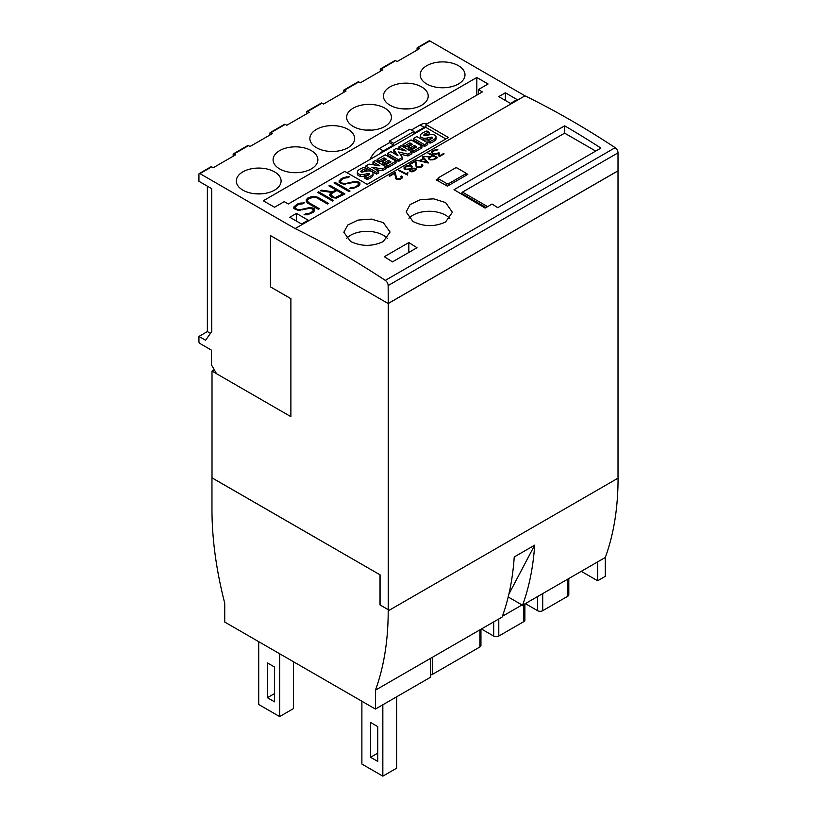 <?xml version="1.0" encoding="UTF-8"?>
<svg xmlns="http://www.w3.org/2000/svg" width="817" height="817" viewBox="0 0 817 817"><rect width="100%" height="100%" fill="white"/><g stroke="black" fill="none" stroke-linecap="round" stroke-linejoin="round"><path stroke-width="1.23" d="M568.806 578.538L568.806 594.776A3.615 2.083 180 0 1 567.744 596.247L542.713 610.697A3.615 2.083 180 0 1 537.606 610.697L525.351 603.62M524.871 603.896L524.871 620.144A3.615 2.083 180 0 1 523.82 621.614L498.789 636.065A3.615 2.083 180 0 1 493.682 636.065L481.417 628.988M522.032 604.948L502.384 616.294M480.947 629.264L480.947 645.501A3.615 2.083 180 0 1 479.885 646.972L432.632 674.26A3.615 2.083 180 0 1 430.59 674.842M408.919 218.292A23.121 13.348 180 0 1 445.612 215.188A23.121 13.348 180 0 1 449.85 218.547M445.612 202.565L452.383 212.308L445.612 221.948C434.715 227.014 423.819 226.85 412.922 221.438L406.151 211.95L410.083 204.556L420.418 199.654L433.715 198.848L445.612 202.565M346.561 238.39A23.121 13.348 180 0 1 383.296 235.245A23.121 13.348 180 0 1 387.329 238.38M383.296 222.592L390.066 232.028L383.296 241.546C372.399 246.642 361.492 246.611 350.595 241.464L343.824 232.273L347.766 224.992L358.101 220.069L371.388 219.099L383.296 222.592M458.429 65.697A22.396 12.929 180 0 1 464.996 74.837A22.396 12.929 180 0 1 451.168 86.786A22.396 12.929 180 0 1 426.76 83.977A22.396 12.929 180 0 1 420.204 74.837A22.396 12.929 180 0 1 434.031 62.889A22.396 12.929 180 0 1 458.429 65.697M421.654 86.929A22.396 12.929 180 0 1 428.21 96.069A22.396 12.929 180 0 1 414.393 108.018A22.396 12.929 180 0 1 389.985 105.209A22.396 12.929 180 0 1 383.428 96.069A22.396 12.929 180 0 1 397.246 84.12A22.396 12.929 180 0 1 421.654 86.929M384.878 108.161A22.396 12.929 180 0 1 391.435 117.301A22.396 12.929 180 0 1 377.607 129.249A22.396 12.929 180 0 1 353.21 126.451A22.396 12.929 180 0 1 346.643 117.301A22.396 12.929 180 0 1 360.471 105.362A22.396 12.929 180 0 1 384.878 108.161M348.093 129.392A22.396 12.929 180 0 1 354.66 138.543A22.396 12.929 180 0 1 340.832 150.481A22.396 12.929 180 0 1 316.424 147.683A22.396 12.929 180 0 1 309.868 138.543A22.396 12.929 180 0 1 323.695 126.594A22.396 12.929 180 0 1 348.093 129.392M311.318 150.634A22.396 12.929 180 0 1 317.874 159.775A22.396 12.929 180 0 1 304.057 171.713A22.396 12.929 180 0 1 279.649 168.915A22.396 12.929 180 0 1 273.092 159.775A22.396 12.929 180 0 1 286.91 147.826A22.396 12.929 180 0 1 311.318 150.634M274.543 171.866A22.396 12.929 180 0 1 281.099 181.006A22.396 12.929 180 0 1 267.271 192.955A22.396 12.929 180 0 1 242.874 190.147A22.396 12.929 180 0 1 236.307 181.006A22.396 12.929 180 0 1 250.135 169.058A22.396 12.929 180 0 1 274.543 171.866M380.017 574.872L380.017 604.948L388.198 609.666L388.198 610.85A321.234 185.469 -120 0 1 387.993 621.808A321.234 185.469 -120 0 1 378.342 681.572A321.234 185.469 -120 0 1 375.422 690.181L375.422 709.054L224.736 622.054L224.736 603.181A321.234 185.469 -120 0 1 221.815 591.202A321.234 185.469 -120 0 1 212.165 520.296A321.234 185.469 -120 0 1 211.96 509.103L211.96 477.843L380.068 574.841L212.011 477.812L212.011 371.051L214.268 369.754M388.146 303.515L270.458 235.562L270.458 286.879L290.883 298.675L290.883 416.65L216.566 373.737L211.45 364.882L211.45 350.146L199.961 343.508A1.44 0.837 60 0 1 198.94 341.741L198.94 336.43L205.578 340.26L211.705 331.539L211.705 188.676L198.94 181.303L198.94 174.225A1.44 0.837 60 0 1 199.236 173.561A1.44 0.837 60 0 1 199.961 173.633L295.131 228.576A866.878 500.494 -120 0 1 385.297 280.384A4.33 2.502 -120 0 1 388.146 285.562L388.249 303.515L618.009 170.865L618.009 476.924M380.017 604.948L388.249 609.635L388.249 303.515M380.068 574.841L380.068 604.917M375.422 690.181L502.108 617.039A321.234 185.469 -120 0 0 505.029 608.43A321.234 185.469 -120 0 0 514.24 556.959L534.675 545.164A321.234 185.469 60 0 1 525.454 596.635A321.234 185.469 60 0 1 522.543 605.244L508.205 596.972M534.675 545.164L508.868 594.153M522.543 605.244L605.295 557.47A321.234 185.469 -120 0 0 608.205 548.861A321.234 185.469 -120 0 0 617.856 489.097A321.234 185.469 -120 0 0 618.061 478.139L618.061 476.954M274.543 701.834L267.384 697.698L267.384 662.904L274.543 667.029L274.543 701.834M274.543 693.572L267.384 697.698M377.72 761.403L370.571 757.277L370.571 722.473L377.72 726.599L377.72 761.403M377.72 753.151L370.571 757.277M279.649 653.763L279.649 716.58L258.703 704.489L258.703 641.672M293.436 661.719L293.436 708.615L279.649 716.58M382.836 704.775L382.836 776.15L361.89 764.058L361.89 701.241M396.623 696.819L396.623 768.184L382.836 776.15M597.625 561.892L597.625 580.764L581.285 571.328M375.422 709.054L430.59 677.201L430.59 658.328M597.625 580.764L605.295 576.342L605.295 557.47M414.045 134.029L413.994 131.455L409.909 129.209L389.474 141.014L389.372 142.73M290.883 416.65L290.883 298.675M270.458 286.879L290.934 298.644M379.415 154.015A15.891 9.171 -60 0 1 383.357 150.91L393.559 145.028L393.559 145.855M270.509 286.849L270.509 235.592M439.801 87.664A19.863 11.469 180 0 1 445.388 87.664M403.026 108.896A19.863 11.469 180 0 1 408.612 108.896M366.251 130.128A19.863 11.469 180 0 1 371.837 130.128M329.465 151.37A19.863 11.469 180 0 1 335.052 151.37M292.69 172.601A19.863 11.469 180 0 1 298.276 172.601M255.915 193.833A19.863 11.469 180 0 1 261.501 193.833M383.357 150.91L379.272 148.551L389.474 142.669L393.559 145.028M414.025 133.212L424.186 127.34A15.891 9.171 -60 0 1 425.994 126.472L425.994 127.483M427.179 123.786A15.891 9.171 120 0 0 420.101 124.981L411.38 130.026M379.272 148.551A15.891 9.171 120 0 0 370.06 159.417M425.943 124.501L448.421 137.481L367.201 184.366L344.723 171.396L288.278 203.984L284.245 201.646L274.543 207.252L263.299 200.768L476.822 77.492L488.055 83.977L478.353 89.584L482.387 91.912L425.943 124.501L425.994 126.472M393.61 145.824L393.559 143.261L389.474 141.014M393.559 143.261L413.994 131.455M476.822 77.492L476.822 95.129M478.353 89.584L478.353 94.241M417.058 50.062L417.058 48.295A1.44 0.837 60 0 1 417.354 47.631A1.44 0.837 60 0 1 418.079 47.703L419.611 48.591L397.133 61.561L395.602 60.683A1.44 0.837 -120 0 0 394.877 60.611L380.579 68.863A1.44 0.837 60 0 1 381.304 68.934L382.836 69.823L360.358 82.803L358.826 81.914A1.44 0.837 -120 0 0 358.101 81.843L343.794 90.105A1.44 0.837 60 0 1 344.519 90.176L346.051 91.055L323.573 104.035L322.041 103.146A1.44 0.837 -120 0 0 321.326 103.075L307.018 111.337A1.44 0.837 60 0 1 307.743 111.408L309.275 112.286L286.798 125.267L285.266 124.378A1.44 0.837 -120 0 0 284.541 124.307L270.243 132.568A1.44 0.837 60 0 1 270.968 132.64L272.5 133.528L250.022 146.498L248.491 145.62A1.44 0.837 -120 0 0 247.765 145.549L233.468 153.8A1.44 0.837 60 0 1 234.183 153.872L235.715 154.76L213.247 167.73L211.705 166.852A1.44 0.837 -120 0 0 210.99 166.78L199.236 173.561M380.273 71.293L380.273 69.527A1.44 0.837 60 0 1 380.579 68.863M343.497 92.535L343.497 90.758A1.44 0.837 60 0 1 343.794 90.105M306.722 113.767L306.722 112A1.44 0.837 60 0 1 307.018 111.337M269.947 134.999L269.947 133.232A1.44 0.837 60 0 1 270.243 132.568M233.162 156.231L233.162 154.464A1.44 0.837 60 0 1 233.468 153.8M618.009 170.865L618.009 152.85A4.33 2.502 -120 0 0 615.16 147.673A866.878 500.494 -120 0 0 524.994 95.824L429.824 40.921A1.44 0.837 -120 0 0 429.109 40.85L417.354 47.631M198.94 336.43L207.365 331.559L207.365 186.164M207.365 331.559L210.449 333.336M212.011 371.051L216.515 373.645M407.581 173.582L407.448 175.032A866.878 500.494 -120 0 0 398.451 170.528L399.053 170.181A866.878 500.494 60 0 1 406.886 174.092L407.387 172.53A866.878 500.494 60 0 1 408.02 172.847L407.581 173.582M407.918 173.02L407.397 172.755L406.897 174.338L398.553 170.579M422.838 165.208L422.379 166.413L420.653 167.414L417.15 167.536A866.878 500.494 -120 0 0 416.251 167.087L415.005 161.613L410.083 164.452A866.878 500.494 -120 0 0 409.491 164.156L415.679 160.581L416.936 166.76A866.878 500.494 60 0 1 417.722 167.158L421.735 166.137L421.735 164.84A866.878 500.494 -120 0 0 421.245 164.595L421.858 164.237A866.878 500.494 60 0 1 422.389 164.513L422.838 165.208M422.123 165.473L420.112 167.322L416.946 166.985L415.69 160.683L409.593 164.207M422.838 165.422L421.46 164.697M429.272 158.324L429.65 158.947A866.878 500.494 60 0 1 430.865 159.57L433.664 159.244L436.492 157.61A866.878 500.494 -120 0 0 432.898 155.792L430.059 157.426L429.272 158.324L429.65 158.947M429.66 159.172L430.865 159.57M430.876 159.795L432.05 159.734M432.06 159.969L433.664 159.244M428.578 158.11L429.701 156.987L422.992 156.364L430.355 156.619L432.295 155.496A866.878 500.494 -120 0 0 428.098 153.412L428.7 153.065A866.878 500.494 60 0 1 437.687 157.569L434.236 159.57L430.314 159.938A866.878 500.494 -120 0 0 429.007 159.274L428.578 158.61M429.701 156.987L428.588 158.304M432.295 155.496L430.365 156.803L423.155 156.374M437.473 157.701L428.2 153.463M433.674 159.489L436.492 157.61M439.72 155.751L443.498 153.565A866.878 500.494 60 0 1 444.091 153.872L439.137 156.731L438.433 153.514L436.38 154.229L432.898 153.902A866.878 500.494 -120 0 0 432.459 153.678L431.601 151.85L433.756 150.144L437.861 149.766L433.092 151.165L432.377 152.279L433.092 153.341A866.878 500.494 60 0 1 433.49 153.535L436.441 153.698L438.964 152.544L439.73 155.986L438.974 152.748L435.512 154.035L433.102 153.504L432.377 152.279M443.876 154.005L439.73 155.986M437.657 149.879L433.756 150.246L431.611 151.962L431.601 152.799M423.88 158.784L420.234 160.888L426.74 162.185L423.88 158.784M426.74 162.185L420.234 160.888M423.512 158.355L419.407 160.878L416.435 160.255L419.407 160.724L423.512 158.355L422.195 156.813L422.828 156.456L428.374 162.951L422.828 156.558L422.256 156.884M428.241 163.022L416.435 160.142M410.655 170.937A866.878 500.494 60 0 1 411.257 171.243L414.883 170.089L415.271 168.925A866.878 500.494 -120 0 0 414.668 168.629L410.9 169.17L410.318 170.416L411.257 171.243M411.268 171.478L412.054 171.366M412.064 171.601L413.371 170.957M413.382 171.202L414.883 170.089M414.893 170.334L415.536 169.354M405.181 168.67A866.878 500.494 60 0 1 406.202 169.17L410.42 168.853L411.4 167.648L411.084 166.351A866.878 500.494 -120 0 0 410.063 165.851L405.569 167.056L404.844 168.149L406.202 169.17M406.202 169.344L407.183 169.313M407.183 169.487L408.623 169.252M408.633 169.446L410.42 168.853M410.798 168.843L411.4 167.648M411.411 167.842L411.4 166.872M410.777 171.672A866.878 500.494 -120 0 0 409.889 171.223L409.807 169.487L405.743 169.589A866.878 500.494 -120 0 0 404.435 168.945L404.007 167.781L406.59 165.831L410.522 165.432A866.878 500.494 60 0 1 411.829 166.076L411.921 168.261L415.128 168.19A866.878 500.494 60 0 1 416.016 168.639L416.466 169.354L415.577 170.345L412.115 171.866L410.777 171.672M409.807 169.487L409.46 170.549M412.268 166.944L410.532 165.575L408.316 165.412L404.885 166.923L404.007 168.282M410.665 171.172L410.318 170.416M405.191 168.813L404.844 168.149M416.384 169.446L415.138 168.425L411.921 168.261M402.464 176.972L402.005 178.177L400.279 179.178L396.766 179.301A866.878 500.494 -120 0 0 395.877 178.852L394.631 173.378L389.709 176.217A866.878 500.494 -120 0 0 389.117 175.921L395.305 172.346L396.562 178.525A866.878 500.494 60 0 1 397.348 178.923L401.361 177.902L401.361 176.605A866.878 500.494 -120 0 0 400.871 176.36L401.474 176.002A866.878 500.494 60 0 1 402.015 176.278L402.464 176.972M401.75 177.238L399.738 179.076L396.572 178.749L395.316 172.448L389.209 175.972M402.464 177.187L401.086 176.462M295.131 228.576L524.994 95.824M392.487 261.879A866.878 500.494 -120 0 0 384.317 256.722L408.837 242.567A866.878 500.494 60 0 1 417.007 247.714L392.487 261.879M492.089 204.056L485.135 208.069L454.017 189.697L564.629 125.828A866.878 500.494 60 0 1 600.893 148.091L497.716 207.671A866.878 500.494 -120 0 0 492.089 204.056M465.802 173.214A866.878 500.494 60 0 1 467.835 174.368L447.399 186.164A866.878 500.494 -120 0 0 436.155 179.903L438.167 178.749M307.366 200.992L308.724 202.565L319.376 208.713L318.375 209.295L307.692 203.127L306.252 201.462L306.252 199.777L307.692 198.112L312.033 196.448L314.953 196.437L317.823 197.275L328.505 203.443L327.505 204.015L316.853 197.867L314.126 197.091L308.734 198.664L307.366 200.247L307.366 201.585L308.724 202.565M318.865 209.009L308.724 203.157M327.995 203.739L317.823 197.867L314.953 197.03L309.143 197.867L306.252 200.369L306.252 201.462M306.252 200.369L306.252 199.777M307.692 198.705L307.692 198.112M309.143 197.867L309.143 197.275M312.033 197.04L312.033 196.448M314.953 197.03L314.953 196.437M317.823 197.867L317.823 197.275M330.895 194.763L333.561 197.071L335.532 197.438L342.936 193.956L336.921 190.484L332.213 193.21L330.895 194.763L331.528 195.896M331.528 196.489L333.561 197.663L333.561 197.071M333.561 197.663L335.532 198.031L335.532 197.438M335.532 198.031L338.218 197.265L338.218 196.683M329.731 194.313L331.6 192.404L320.407 190.78L321.49 190.157L332.693 191.781L335.92 189.912L328.914 185.868L329.915 185.285L344.937 193.956L336.298 198.112L332.631 197.694L330.456 196.437L329.731 194.313L329.721 195.212M331.6 192.404L329.731 194.906M331.171 193.241L331.171 192.659M335.92 189.912L332.693 192.363L321.224 190.892M321.49 190.739L321.49 190.157M332.693 192.363L332.693 191.781M344.427 194.252L329.425 186.153M329.915 185.878L329.915 185.285M338.218 197.265L342.936 193.956M352.719 188.635L349.339 188.625L351.177 187.573L354.67 187.185L357.407 185.602L358.765 184.029L357.458 182.548L355.477 182.171L343.528 184.203L339.157 182.487L339.147 180.792L343.426 177.483L349.696 176.646L347.858 177.708L344.365 178.096L341.629 179.679L340.27 181.977L342.262 183.131L345.611 183.508L354.721 181.486L358.387 181.915L359.888 182.783L359.878 184.489L358.438 186.153L352.719 188.635M358.765 184.029L357.407 186.194L354.67 187.767L350.36 188.635M351.177 188.165L351.177 187.573M352.627 188.155L352.627 187.563M354.67 187.767L354.67 187.185M357.407 186.194L357.407 185.602M348.675 177.238L343.426 178.075L339.147 181.374M340.577 179.72L340.577 179.127M343.426 178.075L343.426 177.483M346.296 177.238L346.296 176.646M359.888 183.365L354.721 182.079L344.294 184.101L342.262 183.713L340.27 181.977M342.262 183.713L342.262 183.131M344.294 184.101L344.294 183.508M345.611 184.101L345.611 183.508M347.705 183.702L347.705 183.12M352.576 182.497L352.576 181.915M354.721 182.079L354.721 181.486M356.202 182.079L356.202 181.486M358.387 182.497L358.387 181.915M349.043 191.587L334.02 182.916L335.021 182.334L350.044 191.004L349.043 191.587M349.533 191.301L334.531 183.212M335.021 182.926L335.021 182.334M332.611 201.064L317.599 192.393L318.599 191.821L333.612 200.492L332.611 201.064M333.101 200.788L318.109 192.689M318.599 192.414L318.599 191.821M307.447 214.779L304.067 214.769L305.895 213.717L309.388 213.319L312.125 211.746L313.483 210.163L312.186 208.692L310.205 208.315L298.246 210.337L293.875 208.631L293.865 206.936L298.144 203.627L304.414 202.79L302.576 203.852L299.093 204.24L296.357 205.823L294.988 208.121L296.99 209.264L300.329 209.652L309.439 207.63L313.105 208.049L314.616 208.927L314.606 210.633L313.166 212.297L307.447 214.779M313.483 210.163L312.125 212.328L309.388 213.911L305.078 214.769M305.895 214.299L305.895 213.717M307.355 214.299L307.355 213.707M309.388 213.911L309.388 213.319M312.125 212.328L312.125 211.746M303.393 203.382L298.144 204.219L293.865 207.518M295.305 205.864L295.305 205.271M298.144 204.219L298.144 203.627M301.024 203.382L301.024 202.79M314.606 209.509L309.439 208.223L299.022 210.245L296.99 209.857L294.988 208.121M296.99 209.857L296.99 209.264M299.022 210.245L299.022 209.652M300.329 210.245L300.329 209.652M302.423 209.846L302.423 209.254M307.304 208.641L307.304 208.049M309.439 208.223L309.439 207.63M310.93 208.223L310.93 207.63M313.105 208.641L313.105 208.049M510.482 103.412L498.738 96.631L505.376 92.801L517.12 99.582L510.482 103.412M301.565 224.032L289.81 217.251L296.459 213.421L308.203 220.202L301.565 224.032M445.868 138.951L425.688 127.299L347.021 172.714M378.639 171.161L378.639 172.928L376.545 174.133L376.545 172.367L365.659 166.086L369.08 164.115L379.885 165.841L372.981 161.858L375.197 160.581L386.073 166.862L382.55 168.894L371.827 167.219L378.639 171.161L376.545 172.367M386.073 166.862L386.073 168.629L382.55 170.671L376.024 169.65M382.55 170.671L382.55 168.894M376.545 174.133L365.659 167.853L365.659 166.086M375.636 165.167L372.981 163.625L372.981 161.858M402.403 157.436L402.403 159.203L398.502 161.46L387.626 155.179L387.626 153.402L390.792 151.584L397.981 155.73L393.845 149.817L395.908 148.623L406.11 151.002L398.951 146.866L401.065 145.64L411.942 151.921L408.01 154.199L398.594 151.982L402.403 157.436L398.502 159.683L387.626 153.402M398.502 161.46L398.502 159.683M411.942 151.921L411.942 153.698L408.01 155.965L400.075 154.096M408.01 155.965L408.01 154.199M395.908 154.536L393.845 151.584L393.845 149.817M400.963 149.807L398.951 148.643L398.951 146.866M427.679 142.842L427.679 144.609L424.503 146.447L424.503 144.68L413.627 138.4L416.803 136.562L427.679 142.842L424.503 144.68M424.503 146.447L413.627 140.167L413.627 138.4M436.043 136.929L436.043 138.696A5.096 2.941 180 0 1 435.216 140.31A14.972 8.64 180 0 1 430.059 143.149L430.059 141.372L427.975 140.167A12.01 6.934 0 0 0 432.081 138.298A1.808 1.042 0 0 0 432.499 137.634A1.808 1.042 0 0 0 432.499 137.562A0.909 0.521 0 0 0 431.876 137.144A4.095 2.369 0 0 0 430.14 137.338L427.301 137.95A6.485 3.748 180 0 1 423.42 138.134A4.483 2.594 180 0 1 420.561 136.51A5.515 3.186 180 0 1 420.367 135.673A5.515 3.186 180 0 1 421.184 134.008A19.628 11.326 180 0 1 426.944 130.975L429.191 132.272A15.952 9.212 0 0 0 425.177 133.774A4.534 2.614 0 0 0 423.952 134.764A1.134 0.654 0 0 0 425.494 135.653A71.089 41.044 0 0 0 429.252 134.836A6.24 3.605 180 0 1 433.112 134.621A4.208 2.431 180 0 1 435.87 136.173A5.096 2.941 180 0 1 436.043 136.929A5.096 2.941 180 0 1 435.216 138.533A14.972 8.64 180 0 1 430.059 141.372M429.191 132.272L429.191 134.039A15.952 9.212 0 0 0 425.177 135.551L425.177 133.774M430.059 143.149L427.975 141.944L427.975 140.167M431.876 138.441L431.876 137.144M431.029 138.951A4.095 2.369 0 0 0 430.14 139.104L430.14 137.338M430.14 139.104L427.301 139.727L427.301 137.95M427.301 139.727A6.485 3.748 180 0 1 423.42 139.901L423.42 138.134M423.42 139.901A4.483 2.594 180 0 1 420.561 138.277L420.561 136.51M420.561 138.277A5.515 3.186 180 0 1 420.367 137.44L420.367 135.673M415.281 147.754L414.342 147.203L410.093 149.664L408.224 148.592L408.224 146.815L412.483 144.364L409.92 142.883L405.048 145.692L403.016 144.517L411.063 139.881L421.94 146.161L413.892 150.798L411.952 149.674L416.813 146.866L414.342 145.436L410.093 147.887L408.224 146.815M410.093 149.664L410.093 147.887M414.342 147.203L414.342 145.436M421.94 146.161L421.94 147.928L413.892 152.565L411.952 151.441L411.952 149.674M413.892 152.565L413.892 150.798M410.941 145.252L409.92 144.65L409.92 142.883M409.92 144.65L405.048 147.458L405.048 145.692M405.048 147.458L403.016 146.284L403.016 144.517M389.413 162.685L388.473 162.144L384.225 164.595L382.366 163.523L382.366 161.756L386.615 159.295L384.051 157.824L379.19 160.632L377.148 159.458L385.195 154.811L396.071 161.092L388.034 165.739L386.084 164.605L390.945 161.807L388.473 160.377L384.225 162.828L382.366 161.756M384.225 164.595L384.225 162.828M388.473 162.144L388.473 160.377M396.071 161.092L396.071 162.859L388.034 167.505L386.084 166.382L386.084 164.605M388.034 167.505L388.034 165.739M385.083 160.183L384.051 159.591L384.051 157.824M384.051 159.591L379.19 162.399L379.19 160.632M379.19 162.399L377.148 161.225L377.148 159.458M373.032 173.316L373.032 175.083A5.096 2.941 180 0 1 372.205 176.686A14.972 8.64 180 0 1 367.047 179.526L367.047 177.759L364.954 176.554A12.01 6.934 0 0 0 369.07 174.685A1.808 1.042 0 0 0 369.488 174.011A1.808 1.042 0 0 0 369.478 173.939A0.909 0.521 0 0 0 368.865 173.531A4.095 2.369 0 0 0 367.129 173.715L364.29 174.338A6.485 3.748 180 0 1 360.409 174.521A4.483 2.594 180 0 1 357.55 172.887A5.515 3.186 180 0 1 357.356 172.05A5.515 3.186 180 0 1 358.173 170.385A19.628 11.326 180 0 1 363.933 167.362L366.169 168.649A15.952 9.212 0 0 0 362.156 170.161A4.534 2.614 0 0 0 360.94 171.141A1.134 0.654 0 0 0 362.482 172.04A71.089 41.044 0 0 0 366.241 171.213A6.24 3.605 180 0 1 370.101 170.998A4.208 2.431 180 0 1 372.858 172.55A5.096 2.941 180 0 1 373.032 173.316A5.096 2.941 180 0 1 372.205 174.92A14.972 8.64 180 0 1 367.047 177.759M366.169 168.649L366.169 170.416A15.952 9.212 0 0 0 362.156 171.927L362.156 170.161M367.047 179.526L364.954 178.32L364.954 176.554M368.865 174.818L368.865 173.531M368.018 175.328A4.095 2.369 0 0 0 367.129 175.481L367.129 173.715M367.129 175.481L364.29 176.104L364.29 174.338M364.29 176.104A6.485 3.748 180 0 1 360.409 176.288L360.409 174.521M360.409 176.288A4.483 2.594 180 0 1 357.55 174.664L357.55 172.887M357.55 174.664A5.515 3.186 180 0 1 357.356 173.827L357.356 172.05M505.376 100.46L505.376 92.801M296.459 221.08L296.459 213.421M408.837 252.433L408.837 242.567M462.473 192.118L487.616 206.64L462.473 192.118L564.629 133.14L564.629 125.828M460.788 193.629L461.37 193.292A2.175 1.256 120 0 0 462.453 192.148M595.716 151.084L564.629 133.14M617.958 170.835L388.198 303.485M446.756 183.559L438.586 178.841A1.44 0.837 180 0 1 438.167 178.249A1.44 0.837 180 0 1 438.586 177.657L455.192 168.077A1.44 0.837 180 0 1 457.234 168.077L465.404 172.795A1.44 0.837 180 0 1 465.823 173.378A1.44 0.837 180 0 1 465.404 173.97L448.799 183.559A1.44 0.837 180 0 1 446.756 183.559L446.756 185.796M567.744 596.247L567.744 579.151M542.713 610.697L542.713 593.602M537.606 610.697L537.606 596.543M523.82 621.614L523.82 604.509M498.789 636.065L498.789 618.959M493.682 636.065L493.682 621.911M479.885 646.972L479.885 629.866M432.632 674.26L432.632 657.154M388.198 610.85L618.061 478.139M424.186 127.34L420.101 124.981M381.304 68.934L395.602 60.683M344.519 90.176L358.826 81.914M307.743 111.408L322.041 103.146M270.968 132.64L285.266 124.378M234.183 153.872L248.491 145.62M199.961 173.633L211.705 166.852M418.079 47.703L429.824 40.921M385.297 280.384L615.16 147.673M435.216 140.31L435.216 138.533M372.205 176.686L372.205 174.92M461.37 193.292L486.054 207.538M388.146 285.562L618.009 152.85M438.586 181.231L438.586 178.841M465.404 175.767L465.404 173.97M448.799 185.347L448.799 183.559M438.167 180.996L438.167 178.249M465.823 175.522L465.823 173.378"/></g></svg>
